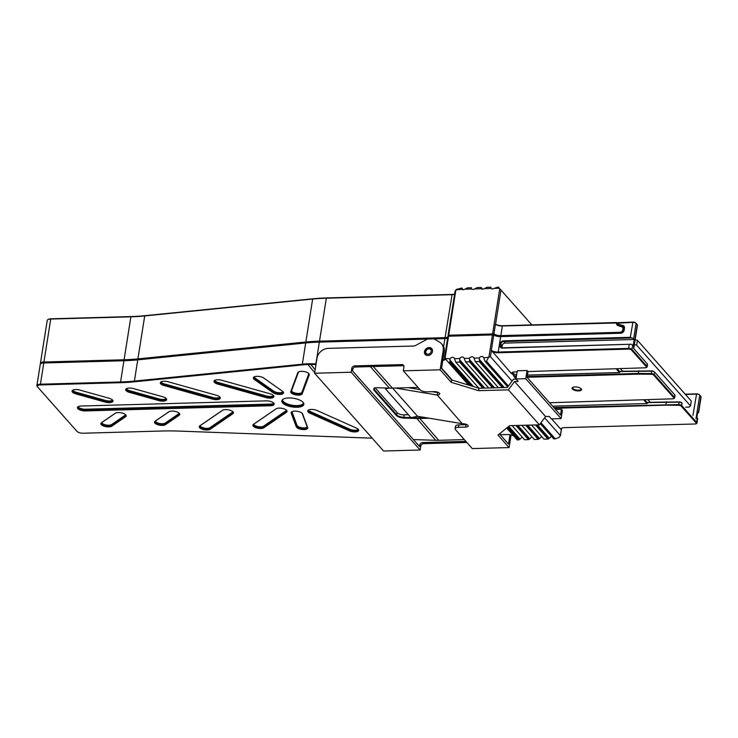 <?xml version="1.0" encoding="UTF-8"?>
<svg xmlns="http://www.w3.org/2000/svg" width="738" height="738" viewBox="0 0 738 738"><rect width="100%" height="100%" fill="white"/><g stroke="black" fill="none" stroke-linecap="round" stroke-linejoin="round"><path stroke-width="1.11" d="M41.208 363.41A4.779 1.873 9 0 1 41.439 363.253A4.779 1.873 9 0 1 43.819 362.718L123.975 360.485A106.77 41.891 -171 0 0 137.794 359.609L305.735 342.718A105.709 41.476 9 0 1 319.416 341.86L445.162 338.345A6.107 2.398 -171 0 0 447.671 337.921A6.107 2.398 9 0 1 445.162 338.345L319.416 341.86A105.709 41.476 -171 0 0 305.735 342.718L137.794 359.609A106.77 41.891 9 0 1 123.975 360.485L43.819 362.718A4.779 1.873 -171 0 0 41.208 363.41M448.427 335.698A5.581 2.186 -171 0 0 448.178 335.264L493.925 333.917A5.581 2.186 -171 0 0 500.595 335.633L619.929 332.303A2.657 2.205 -41.6 0 0 622.743 329.821L622.927 328.668A2.122 1.762 -41.6 0 0 621.885 326.869L618.112 325.67A3.183 2.648 138.4 0 1 616.553 322.976L502.117 325.984A5.581 2.186 9 0 1 495.456 324.268L496.167 324.471A6.107 2.398 -171 0 0 502.394 325.726L616.848 322.524L617.236 323.189A2.657 2.205 -41.6 0 0 618.536 325.43L622.309 326.63A2.657 2.205 138.4 0 1 623.61 328.871L623.435 330.034A3.183 2.648 138.4 0 1 620.049 333.004L500.715 336.344A6.107 2.398 9 0 1 493.408 334.452L448.593 335.744L493.408 334.452A6.107 2.398 -171 0 0 500.715 336.344L621.018 332.976A2.657 2.205 -41.6 0 0 623.841 330.504L624.182 328.382A2.657 2.205 -41.6 0 0 622.872 326.131L617.771 324.176L617.881 323.613L617.771 324.176L622.9 325.449A3.183 2.648 138.4 0 1 624.468 328.142L624.136 330.264A3.183 2.648 138.4 0 1 620.75 333.244L500.438 336.602A5.581 2.186 9 0 1 493.768 334.877L448.021 336.233M125.571 416.739L111.825 426.167A5.839 2.297 9 0 1 104.086 426.204A5.839 2.297 9 0 1 101.438 422.745L115.183 413.317A5.839 2.297 9 0 1 115.312 413.234A5.839 2.297 9 0 1 120.737 412.763A5.839 2.297 9 0 1 125.755 414.885A5.839 2.297 9 0 1 125.571 416.739L125.183 416.103A5.314 2.085 -171 0 0 125.7 415.374A5.314 2.085 -171 0 0 125.515 414.645M109.215 398.289A5.839 2.297 9 0 1 112.61 400.061A5.839 2.297 9 0 1 111.383 402.367A5.839 2.297 9 0 1 105.257 402.118L75.848 393.889A5.839 2.297 9 0 1 72.758 390.181A5.839 2.297 9 0 1 79.805 390.061L109.215 398.289M179.205 415.245L165.46 424.673A5.839 2.297 9 0 1 157.72 424.701A5.839 2.297 9 0 1 155.063 421.25L168.817 411.822A5.839 2.297 9 0 1 168.947 411.739A5.839 2.297 9 0 1 174.371 411.269A5.839 2.297 9 0 1 179.389 413.391A5.839 2.297 9 0 1 179.205 415.245L178.808 414.599A5.314 2.085 -171 0 0 179.334 413.88A5.314 2.085 -171 0 0 179.149 413.151M232.839 413.741L210.201 429.267A5.839 2.297 9 0 1 202.47 429.304A5.839 2.297 9 0 1 199.814 425.844L222.452 410.319A5.839 2.297 9 0 1 222.581 410.236A5.839 2.297 9 0 1 228.005 409.765A5.839 2.297 9 0 1 233.023 411.896A5.839 2.297 9 0 1 232.839 413.741L232.442 413.105A5.314 2.085 -171 0 0 232.968 412.385A5.314 2.085 -171 0 0 232.784 411.656M133.44 388.566L162.849 396.795A5.839 2.297 9 0 1 166.244 398.566A5.839 2.297 9 0 1 165.017 400.872A5.839 2.297 9 0 1 158.882 400.614L129.473 392.385A5.839 2.297 9 0 1 126.392 388.686A5.839 2.297 9 0 1 133.44 388.566M168.07 381.749L216.483 395.3A5.839 2.297 9 0 1 219.878 397.072A5.839 2.297 9 0 1 218.651 399.378A5.839 2.297 9 0 1 212.516 399.12L164.113 385.577A5.839 2.297 9 0 1 161.022 381.869A5.839 2.297 9 0 1 168.07 381.749M221.704 380.255L270.117 393.797A5.839 2.297 9 0 1 273.512 395.568A5.839 2.297 9 0 1 272.285 397.874A5.839 2.297 9 0 1 266.15 397.625L217.738 384.074A5.839 2.297 9 0 1 214.657 380.374A5.839 2.297 9 0 1 221.704 380.255M263.817 378.068L282.506 391.278A5.839 2.297 9 0 1 283.143 391.832A5.839 2.297 9 0 1 280.514 394.378A5.839 2.297 9 0 1 273.032 392.671L254.333 379.452A5.839 2.297 9 0 1 254.01 376.97A5.839 2.297 9 0 1 263.817 378.068M309.24 374.858L302.229 393.769A5.839 2.297 9 0 1 295.698 394.867A5.839 2.297 9 0 1 290.781 391.592L297.792 372.681A5.839 2.297 9 0 1 298.456 371.98A5.839 2.297 9 0 1 303.881 371.509A5.839 2.297 9 0 1 308.89 373.631A5.839 2.297 9 0 1 309.24 374.858L308.798 374.277A5.314 2.085 -171 0 0 308.844 374.12A5.314 2.085 -171 0 0 308.65 373.391M356.482 428.132A5.839 2.297 9 0 1 358.29 429.341A5.839 2.297 9 0 1 356.38 431.804A5.839 2.297 9 0 1 349.351 430.835L309.96 413.215A5.839 2.297 9 0 1 308.456 410.079A5.839 2.297 9 0 1 317.082 410.522L356.482 428.132M302.626 413.963L307.7 427.56A5.839 2.297 9 0 1 302.884 429.562A5.839 2.297 9 0 1 296.27 426.758L291.196 413.16A5.839 2.297 9 0 1 291.842 411.767A5.839 2.297 9 0 1 297.266 411.297A5.839 2.297 9 0 1 302.285 413.428A5.839 2.297 9 0 1 302.626 413.963L302.183 413.446A5.314 2.085 -171 0 0 302.045 413.188M276.086 408.824A5.839 2.297 9 0 1 276.215 408.741A5.839 2.297 9 0 1 281.639 408.271A5.839 2.297 9 0 1 286.648 410.393A5.839 2.297 9 0 1 286.473 412.247L263.835 427.772A5.839 2.297 9 0 1 256.104 427.8A5.839 2.297 9 0 1 253.448 424.35L276.353 408.668M266.289 400.863A5.839 2.297 9 0 1 273.816 403.16A5.839 2.297 9 0 1 270.606 405.734L85.331 410.909A5.839 2.297 9 0 1 78.837 409.433A5.839 2.297 9 0 1 78.099 406.675A5.839 2.297 9 0 1 81.005 406.029L266.289 400.863M282.589 402.902A11.153 4.373 9 0 1 283.152 399.193A11.153 4.373 9 0 1 293.512 398.289A11.153 4.373 9 0 1 303.078 402.348A11.153 4.373 9 0 1 296.925 407.265A11.153 4.373 9 0 1 282.589 402.902M315.993 364.498L307.432 364.471A105.709 41.476 -171 0 0 302.22 364.913L134.279 381.814A106.77 41.891 9 0 1 120.46 382.681L40.304 384.922A4.779 1.873 -171 0 0 37.675 387.026L76.973 431.352A4.779 1.873 -171 0 0 83.126 433.224L163.282 430.983A106.77 41.891 9 0 1 177.941 431.057L366.998 437.985A105.709 41.476 -171 0 0 372.127 438.114M37.26 386.555L37.675 387.026A4.779 1.873 -171 0 0 37.684 387.035L37.269 386.564A5.314 2.085 9 0 1 37.26 386.555A5.314 2.085 9 0 1 36.9 385.596A5.314 2.085 9 0 1 40.184 384.212L120.34 381.98A106.235 41.679 -171 0 0 134.085 381.112L302.026 364.221A106.235 41.679 9 0 1 307.266 363.769L316.104 363.797M620.723 368.963L622.724 371.223L620.723 368.963M648.222 399.987L650.224 402.238L648.222 399.987M617.402 369.055L620.031 372.026L620.381 371.288L651.682 370.891A2.122 0.83 9 0 1 654.246 371.721L674.44 394.498A2.122 0.83 9 0 1 674.449 394.507L654.661 372.192A2.657 1.042 -171 0 0 651.442 371.149L620.114 371.546M644.901 400.079L647.54 403.049L647.881 402.302L679.181 401.915A2.122 0.83 9 0 1 681.746 402.745L682.161 403.216A2.657 1.042 -171 0 0 678.951 402.173L647.613 402.57M429.018 418.206L419.313 418.483A53.118 44.095 138.4 0 1 416.333 418.474L403.778 418.059C400.448 417.791 397.966 416.915 396.334 415.439L373.742 389.959L373.972 388.188L376.869 387.699L389.415 388.123A53.118 44.095 -41.6 0 0 392.395 388.123L418.049 387.413M502.329 387.616L479.193 361.519L475.29 361.629L498.427 387.718M531.545 425.07L544.044 439.175L547.947 439.073L535.447 424.968M508.427 386.048L486.508 361.316L485.041 361.362L507.753 386.97M540.299 423.677L553.795 438.907L555.262 438.861L540.982 422.754M492.569 387.884L469.442 361.795L465.54 361.906L488.667 387.985M521.784 425.337L534.294 439.451L538.196 439.341L525.687 425.236M482.809 388.142L459.691 362.072L455.789 362.173L478.879 388.216M512.024 425.605L524.543 439.719L528.445 439.617L515.927 425.494M498.279 286.999L493.99 288.392A2.657 2.205 138.4 0 1 491.065 288.466L490.964 287.202L487.062 287.313L484.239 288.659A2.657 2.205 138.4 0 1 481.314 288.743L481.213 287.479L477.311 287.589L474.488 288.936A2.657 2.205 138.4 0 1 471.564 289.01L471.462 287.746L467.56 287.857L464.737 289.204A2.657 2.205 138.4 0 1 461.813 289.287L455.881 289.933L445.032 358.456L450.032 358.797A2.657 2.205 138.4 0 1 454.497 358.677L459.783 358.53A2.657 2.205 138.4 0 1 464.248 358.4L469.534 358.253A2.657 2.205 138.4 0 1 473.999 358.133L479.285 357.985A2.657 2.205 138.4 0 1 483.75 357.856L488.907 357.238L499.764 288.706L498.279 286.999L531.858 324.904L500.982 290.089L495.558 324.333M544.626 417.809L560.363 435.558L559.063 437.496L555.262 438.861M551.59 436.416A2.657 2.205 -41.6 0 0 550.004 437.745L549.256 438.271L537.412 424.913M541.84 436.684A2.657 2.205 -41.6 0 0 540.253 438.021L538.196 439.341M532.089 436.961A2.657 2.205 -41.6 0 0 530.502 438.289L528.445 439.617M522.338 437.228A2.657 2.205 -41.6 0 0 520.751 438.566L518.694 439.885L507.569 427.339M506.692 428.04L517.227 439.931L518.694 439.885M483.75 357.856L485.041 361.362M488.344 357.727L486.508 361.316M465.54 361.906L464.248 358.4M469.442 361.795L469.534 358.253M455.789 362.173L454.497 358.677M459.691 362.072L459.783 358.53M470.669 385.716L449.94 362.34L448.473 362.376L445.438 358.926M449.94 362.34L450.032 358.797M452.237 380.107L441.573 368.077M413.372 439.553L435.678 440.3A53.118 44.095 -41.6 0 0 438.658 440.3L464.303 439.59M447.662 337.995A5.581 2.186 9 0 1 444.885 338.604L434.156 338.908M427.265 339.102L319.139 342.118A106.235 41.679 -171 0 0 305.394 342.986L137.452 359.876A106.235 41.679 9 0 1 123.698 360.744L43.542 362.985A5.314 2.085 -171 0 0 40.904 363.566A5.314 2.085 -171 0 0 40.267 364.369L36.9 385.596M448.473 362.376L468.612 385.098M697.622 412.865L698.277 412.846A2.657 1.042 -171 0 0 698.655 412.422L701.1 396.979A2.657 1.042 -171 0 0 700.915 396.5L699.735 395.162A2.657 1.042 -171 0 0 696.312 394.129L685.427 394.433M553.878 407.588L678.563 404.581A2.657 1.042 9 0 1 681.783 405.623L696.783 422.551A2.657 1.042 9 0 1 696.976 423.04A2.657 1.042 9 0 1 696.654 423.437A2.657 1.042 9 0 1 696.312 423.584M698.655 412.422A2.657 1.042 -171 0 0 698.471 411.933L697.88 411.269L696.884 417.542L697.475 418.206A2.657 1.042 9 0 1 697.659 418.695L696.976 423.04M633.757 348.502L637.457 325.19A2.657 1.042 -171 0 0 637.272 324.711L636.091 323.382A2.657 1.042 -171 0 0 632.669 322.34L617.946 323.207M632.65 345.098L633.241 345.762L634.237 339.489L633.647 338.825A2.657 1.042 -171 0 0 631.885 337.958L503.648 341.546A2.657 2.205 -41.6 0 0 500.834 344.028L500.604 345.476A2.657 2.205 -41.6 0 0 502.661 347.819L630.889 344.24A2.657 1.042 9 0 1 632.65 345.098L631.959 349.434L646.968 366.362A2.657 1.042 9 0 1 647.152 366.851A2.657 1.042 9 0 1 646.839 367.247A2.657 1.042 9 0 1 646.497 367.395M647.152 366.851L647.54 364.434A2.657 1.042 -171 0 0 647.355 363.954L633.748 348.604M527.255 376.546L638.259 373.446L638.887 370.771M620.031 372.026L619.468 372.524L616.415 369.083M527.486 375.098L619.468 372.524M561.766 428.151A5.581 2.186 -171 0 0 561.332 428.824A5.581 2.186 -171 0 0 561.415 429.378L560.751 429.165A6.107 2.398 9 0 1 561.47 428.308A6.107 2.398 9 0 1 564.505 427.634L695.058 423.99A2.122 0.83 -171 0 0 696.119 423.76A2.122 0.83 -171 0 0 696.22 423.049L681.211 406.121A2.122 0.83 -171 0 0 678.646 405.291L665.861 405.162L666.396 401.786M647.54 403.049L646.968 403.548L552.633 406.177M549.579 402.736L672.899 398.815A2.122 0.83 -171 0 0 673.803 398.585A2.122 0.83 -171 0 0 673.905 397.883L653.711 375.107A2.122 0.83 -171 0 0 651.147 374.267L638.352 374.148L638.259 373.446L651.064 373.566A2.657 1.042 9 0 1 654.274 374.609L674.467 397.385A2.657 1.042 9 0 1 674.661 397.865A2.657 1.042 9 0 1 674.338 398.271A2.657 1.042 9 0 1 673.997 398.419M512.43 372.386A5.314 2.085 -171 0 0 512.578 372.561L512.347 374.009L511.369 373.474L491.324 350.319A5.581 2.186 -171 0 0 497.993 352.044L628.545 348.401A2.657 1.042 9 0 1 631.959 349.434L631.396 349.932A2.122 0.83 -171 0 0 628.665 349.102L498.113 352.746A6.107 2.398 9 0 1 491.886 351.5M516.305 377.072A5.839 2.297 9 0 1 513.759 376.168L512.578 372.561M513.168 373.225A5.314 2.085 -171 0 0 516.646 374.932M646.968 403.548L643.923 400.107M665.861 405.162L554.487 408.28M560.751 429.165L551.6 418.852M581.166 388.797A4.779 1.873 9 0 1 581.175 388.806A4.779 1.873 9 0 1 576.489 390.771A4.779 1.873 9 0 1 572.633 387.459A4.779 1.873 9 0 1 577.061 387.072A4.779 1.873 9 0 1 581.166 388.797M638.352 374.148L527.144 377.256M516.046 378.742L513.759 376.168M630.889 344.24L502.384 348.078A3.183 2.648 138.4 0 1 499.921 345.264L500.143 343.816A3.183 2.648 138.4 0 1 503.528 340.836L630.298 337.303L631.885 337.958M511.369 373.474A5.839 2.297 9 0 1 512.08 372.561A5.839 2.297 9 0 1 514.986 371.915L517.135 371.86M527.984 371.555L645.399 367.792A2.122 0.83 -171 0 0 646.294 367.57A2.122 0.83 -171 0 0 646.405 366.86L631.396 349.932M491.425 350.43L490.429 356.685L512.08 381.103M512.375 372.404A5.314 2.085 -171 0 0 511.978 373.041A5.314 2.085 -171 0 0 512.347 374.009M512.938 374.673A5.314 2.085 -171 0 0 516.415 376.38M618.509 322.709L632.946 322.082A2.122 0.83 9 0 1 635.676 322.912L636.857 324.24A2.122 0.83 9 0 1 636.866 324.25L637.272 324.711L633.527 348.354M685.205 394.184L696.589 393.861A2.122 0.83 9 0 1 699.329 394.692L700.5 396.029A2.122 0.83 9 0 1 700.51 396.029L700.915 396.49A2.657 1.042 -171 0 0 700.915 396.49L698.471 411.933M633.702 348.548L646.94 363.483A2.122 0.83 9 0 1 646.949 363.493M503.528 340.836L505.023 343.096L634.237 339.489M499.921 345.264L501.978 347.026L502.209 345.578L500.143 343.816M501.978 347.026A2.657 2.205 -41.6 0 0 501.969 347.736M505.023 343.096A2.657 2.205 -41.6 0 0 502.209 345.578M647.355 363.954L646.94 363.483L647.355 363.954L646.405 366.86M674.661 397.865L675.039 395.457A2.657 1.042 -171 0 0 674.855 394.978A2.657 1.042 -171 0 0 674.855 394.968L673.905 397.883M500.945 435.549L501.074 434.719M513.639 435.872A6.107 2.398 9 0 0 507.255 434.544L500.668 434.728L499.727 433.667M445.429 358.908A6.107 2.398 9 0 1 442.782 360.448M375.125 387.81L397.247 412.754A5.314 2.085 -171 0 0 404.083 414.839L408.4 414.719M427.376 355.504A3.985 3.312 138.4 0 1 425.891 354.618A3.985 3.312 138.4 0 1 425.706 350.698A3.985 3.312 138.4 0 1 429.442 348.354A3.985 3.312 138.4 0 1 431.85 349.332A3.985 3.312 138.4 0 1 432.551 350.91M428.898 348.88A2.924 2.426 -41.6 0 0 425.946 352.93A2.924 2.426 -41.6 0 0 430.586 352.801A2.924 2.426 -41.6 0 0 428.898 348.88M411.37 417.607L416.241 417.773A52.592 43.662 -41.6 0 0 419.193 417.773L425.392 417.607M374.221 388.068L374.304 389.498L396.896 414.977C397.745 416.103 400.014 416.896 403.686 417.348L410.955 417.597M536.425 424.94L548.712 438.796L549.256 438.271M548.712 438.796L547.947 439.073M475.29 361.629L473.999 358.133M479.193 361.519L479.562 360.808L503.307 387.588M504.294 387.561L479.322 359.397L479.562 360.808M479.322 359.397L479.285 357.985M450.309 361.62L472.043 386.14M508.15 426.868L519.451 439.608M460.06 361.352L483.796 388.114M516.914 425.475L529.211 439.341M469.811 361.076L493.547 387.856M526.664 425.208L538.961 439.064M445.032 358.456L444.507 357.865M490.429 356.685L488.907 357.238M572.937 387.302A4.253 1.67 -171 0 0 572.66 387.773A4.253 1.67 -171 0 0 576.59 390.088A4.253 1.67 -171 0 0 581.055 389.101A4.253 1.67 -171 0 0 580.926 388.566M442.901 359.701A5.581 2.186 -171 0 0 444.968 358.41M283.438 399.037A10.627 4.17 -171 0 0 282.405 400.476A10.627 4.17 -171 0 0 283.152 402.404A10.627 4.17 -171 0 0 294.582 406.518A10.627 4.17 -171 0 0 303.392 403.797A10.627 4.17 -171 0 0 302.857 402.118M282.553 400.005A10.627 4.17 -171 0 0 283.3 401.444A10.627 4.17 -171 0 0 294.121 405.503A10.627 4.17 -171 0 0 303.401 403.299M291.528 390.817A5.314 2.085 -171 0 0 296.713 393.336A5.314 2.085 -171 0 0 301.943 392.229L308.853 373.954M308.807 373.705L301.943 392.229M298.752 371.823A5.314 2.085 -171 0 0 298.392 372.303L291.381 391.214A5.314 2.085 -171 0 0 291.335 391.371A5.314 2.085 -171 0 0 296.049 394.221A5.314 2.085 -171 0 0 301.787 393.188L302.229 393.769M125.331 415.134L111.576 424.571L111.429 425.531L125.183 416.103L125.331 415.134A5.314 2.085 -171 0 0 125.635 414.867M101.678 422.69A5.314 2.085 -171 0 0 106.124 424.996A5.314 2.085 -171 0 0 111.576 424.571M115.58 413.096L101.982 422.422A5.314 2.085 -171 0 0 101.457 423.151A5.314 2.085 -171 0 0 105.359 425.835A5.314 2.085 -171 0 0 111.429 425.531L111.825 426.167M72.877 390.199A5.314 2.085 -171 0 0 76.254 392.265L76.097 393.234L105.506 401.454A5.314 2.085 -171 0 0 112.554 400.549A5.314 2.085 -171 0 0 112.37 399.821M105.257 402.118L105.663 400.494L76.254 392.265M105.663 400.494A5.314 2.085 -171 0 0 112.49 400.042M178.965 413.64L165.211 423.068L165.063 424.036L178.808 414.599L178.965 413.64A5.314 2.085 -171 0 0 179.269 413.372M155.312 421.186A5.314 2.085 -171 0 0 159.759 423.501A5.314 2.085 -171 0 0 165.211 423.068M169.214 411.601L155.617 420.928A5.314 2.085 -171 0 0 155.091 421.647A5.314 2.085 -171 0 0 158.993 424.341A5.314 2.085 -171 0 0 165.063 424.036L165.46 424.673M126.512 388.705A5.314 2.085 -171 0 0 129.888 390.771L129.731 391.73L159.14 399.959A5.314 2.085 -171 0 0 166.188 399.055A5.314 2.085 -171 0 0 166.004 398.326M158.882 400.614L159.297 398.99L129.888 390.771M159.297 398.99A5.314 2.085 -171 0 0 166.124 398.548M214.776 380.393A5.314 2.085 -171 0 0 218.153 382.459L217.996 383.419L266.409 396.961A5.314 2.085 -171 0 0 273.457 396.057A5.314 2.085 -171 0 0 273.272 395.328M266.15 397.625L266.566 396.002L218.153 382.459M266.566 396.002A5.314 2.085 -171 0 0 273.392 395.55M291.962 411.795L297.017 425.346A5.314 2.085 -171 0 0 301.842 427.763A5.314 2.085 -171 0 0 307.239 426.998M292.147 411.619A5.314 2.085 -171 0 0 291.741 412.247A5.314 2.085 -171 0 0 291.796 412.717L296.87 426.306A5.314 2.085 -171 0 0 302.312 428.815A5.314 2.085 -171 0 0 307.312 427.505A5.314 2.085 -171 0 0 307.257 427.044L302.183 413.446M254.13 376.989A5.314 2.085 -171 0 0 254.997 377.948L254.841 378.908L273.54 392.127A5.314 2.085 -171 0 0 279.268 393.714A5.314 2.085 -171 0 0 283.097 392.321A5.314 2.085 -171 0 0 282.903 391.592M273.032 392.671L273.687 391.158L254.997 377.948M273.687 391.158A5.314 2.085 -171 0 0 278.816 392.717A5.314 2.085 -171 0 0 283.023 391.823M349.351 430.835L349.904 429.267L310.504 411.647L310.357 412.616L349.747 430.226A5.314 2.085 -171 0 0 355.144 431.213A5.314 2.085 -171 0 0 358.234 429.83A5.314 2.085 -171 0 0 358.05 429.101M349.904 429.267A5.314 2.085 -171 0 0 358.17 429.331M308.576 410.097A5.314 2.085 -171 0 0 310.504 411.647M232.599 412.136L209.961 427.671L209.804 428.63L232.442 413.105L232.599 412.136A5.314 2.085 -171 0 0 232.904 411.878M200.063 425.789A5.314 2.085 -171 0 0 204.509 428.095A5.314 2.085 -171 0 0 209.961 427.671M222.848 410.097L200.367 425.522A5.314 2.085 -171 0 0 199.841 426.241A5.314 2.085 -171 0 0 203.743 428.935A5.314 2.085 -171 0 0 209.804 428.63L210.201 429.267M161.142 381.887A5.314 2.085 -171 0 0 164.519 383.954L164.362 384.922L212.775 398.465A5.314 2.085 -171 0 0 219.823 397.551A5.314 2.085 -171 0 0 219.638 396.832M212.516 399.12L212.931 397.496L164.519 383.954M212.931 397.496A5.314 2.085 -171 0 0 219.758 397.053M78.219 406.693A5.314 2.085 -171 0 0 85.359 409.239L85.211 410.208L270.486 405.033A5.314 2.085 -171 0 0 273.77 403.649A5.314 2.085 -171 0 0 273.586 402.92M270.606 405.734L270.643 404.064L85.359 409.239M270.643 404.064A5.314 2.085 -171 0 0 273.697 403.142M253.697 424.285A5.314 2.085 -171 0 0 258.134 426.601A5.314 2.085 -171 0 0 263.595 426.167L263.438 427.136L286.076 411.61A5.314 2.085 -171 0 0 286.602 410.881A5.314 2.085 -171 0 0 286.418 410.153M286.473 412.247L286.233 410.642L263.595 426.167M276.482 408.603L254.001 424.027A5.314 2.085 -171 0 0 253.475 424.747A5.314 2.085 -171 0 0 257.377 427.431A5.314 2.085 -171 0 0 263.438 427.136L263.835 427.772M73.062 390.024A5.314 2.085 -171 0 0 72.656 390.66A5.314 2.085 -171 0 0 76.097 393.234L75.848 393.889M126.696 388.529A5.314 2.085 -171 0 0 126.29 389.166A5.314 2.085 -171 0 0 129.731 391.73L129.473 392.385M161.327 381.721A5.314 2.085 -171 0 0 160.921 382.349A5.314 2.085 -171 0 0 164.362 384.922L164.113 385.577M78.403 406.527A5.314 2.085 -171 0 0 77.997 407.155A5.314 2.085 -171 0 0 85.211 410.208L85.331 410.909M214.961 380.218A5.314 2.085 -171 0 0 214.555 380.854A5.314 2.085 -171 0 0 217.996 383.419L217.738 384.074M254.306 376.814A5.314 2.085 -171 0 0 253.909 377.45A5.314 2.085 -171 0 0 254.841 378.908L254.333 379.452M308.752 409.922A5.314 2.085 -171 0 0 308.346 410.559A5.314 2.085 -171 0 0 310.357 412.616L309.96 413.215M499.764 288.706L500.982 290.089M48.164 319.499A4.779 1.873 9 0 1 48.394 319.333A4.779 1.873 9 0 1 50.774 318.807L130.93 316.565A106.77 41.891 -171 0 0 144.749 315.698L312.691 298.807A105.709 41.476 9 0 1 326.371 297.94L452.117 294.434A6.107 2.398 -171 0 0 454.626 294.01M481.213 287.479L482.726 289.185M499.349 288.235L493.99 288.392M491.065 288.466L484.239 288.659M481.314 288.743L474.488 288.936M471.564 289.01L464.737 289.204M456.444 289.434L461.711 288.023L463.224 289.73L461.711 288.023M40.489 363.908A5.314 2.085 9 0 1 40.415 363.4A5.314 2.085 9 0 1 43.699 362.017L123.855 359.775A106.235 41.679 -171 0 0 137.6 358.917L305.541 342.017A106.235 41.679 9 0 1 319.296 341.15L445.042 337.644A5.581 2.186 -171 0 0 447.809 337.026M454.608 294.075A5.581 2.186 9 0 1 451.841 294.693L326.095 298.207A106.235 41.679 -171 0 0 312.349 299.065L144.408 315.965A106.235 41.679 9 0 1 130.654 316.833L50.498 319.065A5.314 2.085 -171 0 0 47.859 319.655A5.314 2.085 -171 0 0 47.223 320.449L40.415 363.4M461.813 289.287L461.923 288.272M455.143 291.372L455.881 289.933M481.425 287.728L482.717 289.185M616.581 322.792L617.263 322.995M425.761 354.932A4.382 3.635 138.4 0 1 425.429 353.899M431.186 348.788A4.382 3.635 138.4 0 1 432.182 349.24M516.083 379.074L513.528 379.138L507.375 387.478L478.98 388.253L478.593 390.66L451.241 382.33L440.134 369.812L403.326 370.817L403.944 366.952A2.657 2.205 138.4 0 0 401.887 364.609L354.6 365.891A2.657 2.205 138.4 0 0 351.777 368.373L352.764 369.48L352.533 370.928L419.516 446.481L419.747 445.032A2.657 2.205 138.4 0 1 422.57 442.551L465.89 441.379M440.134 369.812L443.224 350.43L444.202 351.546A10.627 8.819 -41.6 0 0 442.403 344.757L441.416 343.65A10.627 8.819 -41.6 0 0 439.673 342.211L434.129 338.89L427.302 339.074L415.918 345.319A5.314 4.41 138.4 0 1 413.381 346.039L328.272 348.354A10.627 8.819 -41.6 0 0 316.98 358.271L314.6 373.234L383.557 451.001L420.116 450.005L351.168 372.238L314.6 373.234M444.202 351.546L441.509 368.511L451.619 379.922L451.241 382.33M401.887 364.609L402.874 365.716A2.657 2.205 138.4 0 1 403.87 365.919M402.874 365.716L355.587 367.007A2.657 2.205 138.4 0 0 352.764 369.48M385.467 387.985L385.494 388.871L411.029 417.68L417.588 416.297L462.763 423.769A3.985 1.559 -171 0 1 468.169 426.057A3.985 1.559 -171 0 1 465.706 427.09L458.399 427.293A5.314 2.085 9 0 0 455.115 428.677A5.314 2.085 9 0 0 455.484 429.636L472.283 448.584L509.091 447.579L497.993 435.06L509.635 425.669L539.423 424.857L508.39 389.849L514.543 381.518L518.168 381.417L516 378.981L525.751 378.714L561.111 418.594L551.36 418.861L549.201 416.426L545.576 416.518L514.543 381.518M455.115 428.677L455.503 426.26A5.314 2.085 9 0 1 458.778 424.876L466.093 424.682A3.985 1.559 -171 0 0 466.877 424.618M511.093 434.968L509.091 447.579M509.976 434.737L508.491 444.064L499.46 433.879M478.98 388.253L451.619 379.922M403.326 370.817L420.125 389.756A5.314 2.085 9 0 0 426.97 391.841L434.276 391.638A3.985 1.559 -171 0 1 439.682 393.926A3.985 1.559 -171 0 1 437.228 394.968L462.311 423.778M432.237 391.694L437.606 392.551A3.985 1.559 -171 0 0 438.4 392.487M395.337 388.04L436.767 394.978M420.033 389.655L408.252 387.681M385.494 388.871L389.129 388.114M478.593 390.66L508.39 389.849M539.423 424.857L545.576 416.518M561.111 418.594L562.421 410.393L561.433 409.286L560.52 415.07L527.126 377.413L528.039 371.62L527.061 370.513L517.31 370.771L516 378.981M417.588 416.297L392.607 388.123M561.433 409.286L555.52 409.442M527.061 370.513L525.751 378.714M443.224 350.43A10.627 8.819 -41.6 0 0 441.416 343.65M466.877 442.486L423.557 443.667A2.657 2.205 138.4 0 0 420.734 446.139L420.116 450.005M351.777 368.373L351.168 372.238M432.505 351.426A4.382 3.635 138.4 0 1 429.442 355.163A4.382 3.635 138.4 0 1 425.199 354.443A4.382 3.635 138.4 0 1 426.066 348.816A4.382 3.635 138.4 0 1 431.758 348.631A4.382 3.635 138.4 0 1 432.505 351.426M634.394 344.517L636.691 345.218L690.51 405.918L689.052 407.099L685.694 407.191M635.169 339.637L637.457 340.329L691.285 401.038L690.51 405.918M637.457 340.329L636.691 345.218M314.692 372.662L307.266 363.769M373.244 366.518L392.395 388.123M419.193 417.773L438.658 440.3M443.612 346.639L452.117 294.434M326.371 297.94L315.799 364.489M699.329 394.692L699.735 395.162L695.989 418.815M681.746 402.745L681.783 405.623L681.211 406.121M696.22 423.049L697.475 418.206M635.676 322.912L636.091 323.382L633.647 338.825M651.147 374.267L651.682 370.891M678.646 405.291L679.181 401.915M654.246 371.721L654.661 372.192L653.711 375.107M502.394 325.726L498.113 352.746M628.665 349.102L629.154 344.535M630.298 337.303L632.946 322.082M618.804 322.469L618.333 323.991M560.363 435.558L561.35 429.313M692.954 415.374L696.589 393.861M624.173 327.598L622.9 325.449M618.472 324.729L619.302 325.67M404.083 414.839L403.778 418.059M374.553 387.948L373.742 389.959M396.334 415.439L397.247 412.754M520.004 439.092L508.74 426.389M473.427 386.555L450.069 360.218M529.755 438.815L517.891 425.448M484.774 388.096L459.82 359.941M539.506 438.547L527.652 425.18M494.534 387.828L469.571 359.674M435.678 440.3L416.241 417.773M389.415 388.123L370.338 366.601M310.209 363.668L315.144 369.812M561.581 428.335L561.415 429.378M491.324 350.319L495.456 324.268M302.22 364.913L312.691 298.807M144.749 315.698L134.279 381.814M120.46 382.681L130.93 316.565M50.774 318.807L40.304 384.922M291.934 411.822L291.196 413.16M296.27 426.758L297.017 425.346M101.982 422.422L101.438 422.745M155.617 420.928L155.063 421.25M200.367 425.522L199.814 425.844M298.392 372.303L297.792 372.681M291.381 391.214L290.781 391.592M307.7 427.56L307.257 427.044M254.001 424.027L253.448 424.35M624.136 330.264L622.743 329.821M624.025 329.342L622.927 328.668M616.553 322.976L617.752 323.77M620.049 333.004L619.929 332.303M466.093 424.682L465.706 427.09M458.778 424.876L458.399 427.293M437.606 392.551L437.228 394.968M354.6 365.891L355.587 367.007M420.734 446.139L419.747 445.032M423.557 443.667L422.57 442.551M617.881 324.314L618.997 325.578M617.872 323.013L617.734 323.899M425.891 354.618L426.499 355.31M431.85 349.332L432.468 350.024M560.419 435.844L561.618 428.289M444.488 358.022L447.966 336.058M373.972 388.188L374.498 387.893M618.536 322.534L618.001 322.847M636.857 324.24L637.272 324.711M700.51 396.029L700.915 396.5M646.294 367.57L646.839 367.247M673.803 398.585L674.338 398.271M696.119 423.76L696.654 423.437M674.449 394.507L674.855 394.978M448.63 335.578L448.095 335.891M41.439 363.253L40.904 363.566M455.088 291.076L448.114 335.089M624.182 328.336L623.167 327.183M48.394 319.333L47.859 319.655"/></g></svg>

